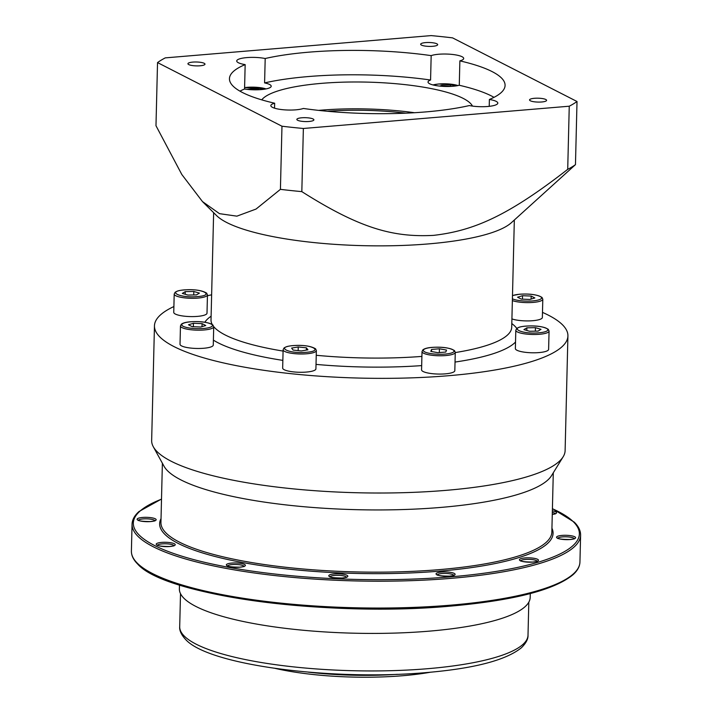 <?xml version="1.0" encoding="UTF-8"?>
<svg xmlns="http://www.w3.org/2000/svg" width="712" height="712" viewBox="0 0 712 712"><rect width="100%" height="100%" fill="white"/><g stroke="black" fill="none" stroke-linecap="round" stroke-linejoin="round"><path stroke-width="1.07" d="M494.012 97.348A137.861 31.479 1.4 0 0 459.276 85.262A17.542 4.005 -178.6 0 1 453.001 86.25A17.542 4.005 -178.6 0 1 428.028 82.014A17.542 4.005 -178.6 0 1 430.573 80.02A137.861 31.479 1.4 0 0 308.252 76.567A137.861 31.479 1.4 0 0 264.597 82.912A17.542 4.005 -178.6 0 1 271.21 86.223A17.542 4.005 -178.6 0 1 261.099 89.596A17.542 4.005 -178.6 0 1 244.563 89.009A137.861 31.479 1.4 0 0 239.926 91.136M265.193 58.517A137.861 31.479 -178.6 0 1 308.848 52.172A137.861 31.479 -178.6 0 1 431.169 55.625A17.542 4.005 -178.6 0 1 438.726 54.245A17.542 4.005 -178.6 0 1 463.699 58.482A17.542 4.005 -178.6 0 1 459.872 60.867A137.861 31.479 -178.6 0 1 505.084 85.413A137.861 31.479 -178.6 0 1 489.384 99.466A17.542 4.005 -178.6 0 1 497.813 103.115A17.542 4.005 -178.6 0 1 487.711 106.489A17.542 4.005 -178.6 0 1 469.342 105.563A137.861 31.479 -178.6 0 1 425.687 111.918A137.861 31.479 -178.6 0 1 303.365 108.464A17.542 4.005 -178.6 0 1 295.809 109.835A17.542 4.005 -178.6 0 1 270.836 105.607A17.542 4.005 -178.6 0 1 274.663 103.222A137.861 31.479 -178.6 0 1 229.451 78.676A137.861 31.479 -178.6 0 1 245.159 64.614A17.542 4.005 -178.6 0 1 236.722 60.974A17.542 4.005 -178.6 0 1 246.824 57.601A17.542 4.005 -178.6 0 1 265.193 58.517L264.597 82.912M430.573 80.02L431.169 55.625M274.663 103.222L274.538 108.18M244.563 89.009L245.159 64.614M489.215 106.337L489.384 99.466M459.872 60.867L459.276 85.262M261.74 99.849A106.524 24.324 -178.6 0 1 321.53 83.357A106.524 24.324 -178.6 0 1 472.465 106.097M439.66 86.081L441.769 85.44L451.479 86.357M441.743 86.268L441.769 85.44M450.402 86.41L450.411 85.814M281.97 126.22A219.323 50.08 1.4 0 0 303.365 128.48L569.253 106.213A219.323 50.08 1.4 0 0 577.014 101.504L452.574 37.869A219.323 50.08 1.4 0 0 431.169 35.6L165.282 57.877A219.323 50.08 1.4 0 0 157.53 62.585L281.97 126.22L280.421 189.356A219.323 50.08 -178.6 0 0 301.826 191.626L303.365 128.48M192.854 62.095A8.526 1.949 -178.6 0 1 204.985 64.151A8.526 1.949 -178.6 0 1 200.072 65.789A8.526 1.949 -178.6 0 1 187.941 63.733A8.526 1.949 -178.6 0 1 192.854 62.095M425.553 42.604A8.526 1.949 -178.6 0 1 437.684 44.66A8.526 1.949 -178.6 0 1 432.78 46.298A8.526 1.949 -178.6 0 1 420.65 44.242A8.526 1.949 -178.6 0 1 425.553 42.604M534.463 98.292A8.526 1.949 -178.6 0 1 546.593 100.347A8.526 1.949 -178.6 0 1 541.681 101.985A8.526 1.949 -178.6 0 1 529.55 99.929A8.526 1.949 -178.6 0 1 534.463 98.292M301.763 117.783A8.526 1.949 -178.6 0 1 313.894 119.839A8.526 1.949 -178.6 0 1 308.981 121.476A8.526 1.949 -178.6 0 1 296.851 119.429A8.526 1.949 -178.6 0 1 301.763 117.783M246.895 89.338L254.291 88.715L259.675 89.703M254.264 89.81L254.291 88.715M577.014 101.504L575.465 164.641A219.323 50.08 -178.6 0 1 567.713 169.349L569.253 106.213M575.465 164.641L511.287 222.776A151.647 34.63 -178.6 0 1 428.375 243.913A151.647 34.63 -178.6 0 1 216.546 215.567L202.475 201.585L181.818 174.502L155.981 125.721L157.53 62.585M301.826 191.626C359.889 228.418 392.997 237.47 433.43 235.378C474.37 230.724 508.599 215.3 567.713 169.349M202.475 201.585L219.492 213.662L236.882 216.154L256.044 209.061L280.421 189.356M211.633 294.804A206.791 47.223 1.4 0 0 207.432 295.747M173.897 306.543A206.791 47.223 1.4 0 0 154.46 325.829A206.791 47.223 1.4 0 0 448.818 375.696A206.791 47.223 1.4 0 0 567.918 335.93A206.791 47.223 1.4 0 0 542.482 312.381M512.364 300.598A16.634 3.8 1.4 0 0 533.226 302.404A16.634 3.8 1.4 0 0 542.802 299.209L542.357 317.507A16.634 3.8 -178.6 0 1 532.781 320.703A16.634 3.8 -178.6 0 1 511.919 318.896M526.328 352.422A16.634 3.8 -178.6 0 1 515.363 348.577L515.808 330.279A16.634 3.8 1.4 0 0 539.482 334.284A16.634 3.8 1.4 0 0 549.068 331.089L548.614 349.387A16.634 3.8 -178.6 0 1 539.037 352.582A16.634 3.8 -178.6 0 1 526.328 352.422M423.142 371.522A16.634 3.8 -178.6 0 1 421.566 369.857L422.02 351.559A16.634 3.8 1.4 0 0 445.694 355.564A16.634 3.8 1.4 0 0 455.271 352.369L454.826 370.667A16.634 3.8 -178.6 0 1 445.24 373.862A16.634 3.8 -178.6 0 1 423.142 371.522M306.338 372.073A16.634 3.8 -178.6 0 1 282.664 368.068L283.109 349.77A16.634 3.8 1.4 0 0 306.783 353.775A16.634 3.8 1.4 0 0 316.359 350.58L315.914 368.878A16.634 3.8 -178.6 0 1 306.338 372.073M213.271 345.071A16.634 3.8 -178.6 0 1 203.694 348.266A16.634 3.8 -178.6 0 1 180.02 344.261L180.465 325.962A16.634 3.8 1.4 0 0 204.139 329.968A16.634 3.8 1.4 0 0 213.716 326.772L213.271 345.071M207.005 313.191A16.634 3.8 -178.6 0 1 197.429 316.386A16.634 3.8 -178.6 0 1 173.755 312.372L174.2 294.083A16.634 3.8 1.4 0 0 197.874 298.088A16.634 3.8 1.4 0 0 207.459 294.893L207.005 313.191M184.346 289.935C166.047 291.226 179.638 298.284 197.375 296.601C215.674 295.302 202.075 288.244 184.346 289.935M193.815 291.466L199.405 293.113L196.45 294.91L187.906 295.062L182.316 293.415L185.271 291.617L193.815 291.466L193.735 294.964M185.209 294.27L185.271 291.617M529.888 299.458L521.237 299.093L517.562 297.207L522.528 295.702L531.179 296.067L534.854 297.954L529.888 299.458M522.448 299.147L522.528 295.702M531.107 299.093L531.179 296.067M525.954 326.132C507.656 327.422 521.246 334.489 538.984 332.798A15.379 3.516 1.4 0 0 546.389 328.294A15.379 3.516 1.4 0 0 525.954 326.132M529.514 331.258L523.925 329.612L526.88 327.814L535.424 327.662L541.013 329.318L538.058 331.107L529.514 331.258M526.818 330.466L526.88 327.814M535.344 331.16L535.424 327.662M430.813 351.399L431.552 349.441L439.42 348.782L446.54 350.082L445.792 352.04L437.925 352.698L430.813 351.399M431.508 351.532L431.552 349.441M439.322 352.582L439.42 348.782M306.285 352.289C324.574 350.998 310.984 343.932 293.255 345.623C274.957 346.913 288.547 353.98 306.285 352.289M291.608 348.088L298.248 346.967L306.409 347.83L307.931 349.823L301.283 350.945L293.122 350.082L291.608 348.088M298.159 350.615L298.248 346.967M306.356 350.09L306.409 347.83M193.441 323.266L202.092 323.64L205.768 325.517L200.802 327.031L192.151 326.657L188.475 324.779L193.441 323.266L193.352 326.71M202.012 326.657L202.092 323.64M567.918 335.93L565.114 450.598A206.791 47.223 -178.6 0 1 563.156 456.775A206.791 47.223 -178.6 0 1 446.015 490.354A206.791 47.223 -178.6 0 1 153.311 446.762A206.791 47.223 -178.6 0 1 151.656 440.488L154.46 325.829M153.311 446.762L164.018 466.209A195.515 44.642 1.4 0 0 440.764 507.425A195.515 44.642 1.4 0 0 551.506 475.678L563.156 456.775M530.28 593.586L530.182 597.421A175.455 40.068 -178.6 0 1 429.131 631.161A175.455 40.068 -178.6 0 1 179.371 588.851L179.469 585.015M430.493 672.217A116.554 26.611 -178.6 0 1 402.769 675.724A116.554 26.611 -178.6 0 1 275.286 668.417M397.376 674.317A119.064 27.19 -178.6 0 1 308.269 672.146M414.437 112.719A106.524 24.324 1.4 0 0 320.872 110.191A106.524 24.324 1.4 0 0 318.656 110.378M327.306 111.25A100.259 22.891 -178.6 0 1 405.76 113.172M457.949 85.574A15.379 3.516 1.4 0 0 438.93 83.989A15.379 3.516 1.4 0 0 433.047 84.959M266.048 88.92A15.379 3.516 1.4 0 0 247.028 87.345A15.379 3.516 1.4 0 0 244.59 87.612M421.896 356.409A150.392 34.345 -178.6 0 1 316.253 355.288M283.082 351.078A150.392 34.345 -178.6 0 1 213.716 326.621M212.22 324.45A150.392 34.345 -178.6 0 1 211.019 319.884L213.636 212.683M514.331 220.026L511.714 327.235A150.392 34.345 -178.6 0 1 455.262 352.565M511.803 323.56A157.913 36.063 -178.6 0 1 516.823 328.437M515.524 342.045A157.913 36.063 -178.6 0 1 455.03 362.061M421.673 365.603A157.913 36.063 -178.6 0 1 316.03 364.393M282.851 360.379A157.913 36.063 -178.6 0 1 213.386 340.131M204.851 322.251A157.913 36.063 -178.6 0 1 211.108 316.217M512.409 298.809A15.379 3.516 1.4 0 0 532.727 300.909A15.379 3.516 1.4 0 0 540.132 296.415A15.379 3.516 1.4 0 0 519.689 294.252A15.379 3.516 1.4 0 0 512.489 295.676M445.187 354.078A15.379 3.516 1.4 0 0 452.601 349.574A15.379 3.516 1.4 0 0 432.157 347.412A15.379 3.516 1.4 0 0 424.752 351.906A15.379 3.516 1.4 0 0 445.187 354.078M190.602 321.815A15.379 3.516 1.4 0 0 183.198 326.31A15.379 3.516 1.4 0 0 203.632 328.481A15.379 3.516 1.4 0 0 211.046 323.978A15.379 3.516 1.4 0 0 190.602 321.815M553.286 472.795L551.844 532.042A195.515 44.642 -178.6 0 1 439.242 569.636A195.515 44.642 -178.6 0 1 160.939 522.492L162.38 463.236M551.933 528.206A196.761 44.927 -178.6 0 1 439.74 571.131A196.761 44.927 -178.6 0 1 241.137 562.249A196.761 44.927 -178.6 0 1 161.028 518.648M161.508 499.183A223.087 50.944 1.4 0 0 193.21 559.454A223.087 50.944 1.4 0 0 450.892 576.827A223.087 50.944 1.4 0 0 552.414 508.742M142.605 517.446A9.523 2.172 -178.6 0 1 155.269 518.781A9.523 2.172 -178.6 0 1 150.677 521.567A9.523 2.172 -178.6 0 1 138.021 520.232A9.523 2.172 -178.6 0 1 142.605 517.446M552.361 510.842A9.523 2.172 -178.6 0 1 552.272 514.456M562.035 535.406A9.523 2.172 -178.6 0 1 574.7 536.75A9.523 2.172 -178.6 0 1 570.107 539.536A9.523 2.172 -178.6 0 1 557.452 538.192A9.523 2.172 -178.6 0 1 562.035 535.406M524.913 557.95A9.523 2.172 -178.6 0 1 537.578 559.294A9.523 2.172 -178.6 0 1 532.985 562.079A9.523 2.172 -178.6 0 1 520.33 560.736A9.523 2.172 -178.6 0 1 524.913 557.95M441.547 572.048A9.523 2.172 -178.6 0 1 454.203 573.391A9.523 2.172 -178.6 0 1 449.619 576.177A9.523 2.172 -178.6 0 1 436.954 574.833A9.523 2.172 -178.6 0 1 441.547 572.048M334.266 573.925A9.523 2.172 -178.6 0 1 346.931 575.26A9.523 2.172 -178.6 0 1 342.339 578.046A9.523 2.172 -178.6 0 1 329.683 576.711A9.523 2.172 -178.6 0 1 334.266 573.925M231.827 563.067A9.523 2.172 -178.6 0 1 244.492 564.411A9.523 2.172 -178.6 0 1 239.9 567.197A9.523 2.172 -178.6 0 1 227.244 565.853A9.523 2.172 -178.6 0 1 231.827 563.067M161.677 542.393A9.523 2.172 -178.6 0 1 174.333 543.737A9.523 2.172 -178.6 0 1 169.75 546.522A9.523 2.172 -178.6 0 1 157.085 545.178A9.523 2.172 -178.6 0 1 161.677 542.393M131.4 551.061C131.355 555.565 133.456 559.899 137.701 564.082C165.246 595.855 328.339 617.402 450.313 606.135C513.405 600.536 554.301 590.07 573.018 574.717C577.459 570.748 579.773 566.521 579.942 562.026A224.333 51.228 -178.6 0 1 450.74 605.156A224.333 51.228 -178.6 0 1 131.4 551.061L132.058 524.228A224.333 51.228 1.4 0 0 451.39 578.322A224.333 51.228 1.4 0 0 580.6 535.193C580.645 530.689 578.544 526.355 574.299 522.172L552.414 508.608M450.18 606.108A223.087 50.944 -178.6 0 1 170.755 581.98M528.01 635.211A174.209 39.783 -178.6 0 1 427.681 668.702A174.209 39.783 -178.6 0 1 179.7 626.693C179.299 630.467 181.284 634.757 185.672 639.545C209.141 665.489 332.282 680.886 425.972 672.609C474.058 668.55 505.876 660.273 521.415 647.751C526.026 643.176 528.224 638.993 528.01 635.211L528.811 602.174M138.431 520.258A8.268 1.887 -178.6 0 1 143.103 518.932A8.268 1.887 -178.6 0 1 154.807 520.659M552.316 512.418A8.268 1.887 -178.6 0 1 555.164 513.672M557.861 538.227A8.268 1.887 -178.6 0 1 562.542 536.901A8.268 1.887 -178.6 0 1 574.237 538.628M520.739 560.771A8.268 1.887 -178.6 0 1 525.412 559.445A8.268 1.887 -178.6 0 1 537.115 561.172M437.373 574.869A8.268 1.887 -178.6 0 1 442.045 573.543A8.268 1.887 -178.6 0 1 453.749 575.269M330.092 576.747A8.268 1.887 -178.6 0 1 334.774 575.412A8.268 1.887 -178.6 0 1 346.468 577.147M227.653 565.889A8.268 1.887 -178.6 0 1 232.335 564.563A8.268 1.887 -178.6 0 1 244.029 566.289M157.503 545.214A8.268 1.887 -178.6 0 1 162.176 543.888A8.268 1.887 -178.6 0 1 173.879 545.615M458.119 85.538L438.797 83.963L432.878 84.915M266.217 88.884L244.599 87.558M174.2 294.083L175.063 292.365C176.701 291.075 179.744 290.247 184.212 289.9C194.447 289.214 201.941 290.291 206.676 293.139L207.459 294.893M512.489 295.542L519.555 294.216C529.915 293.558 537.4 294.635 542.028 297.456L542.802 299.209M549.068 331.089L548.284 329.336C543.657 326.514 536.172 325.437 525.821 326.105C521.353 326.443 518.309 327.271 516.672 328.561L515.808 330.279M455.271 352.369L454.487 350.615C449.868 347.794 442.375 346.717 432.024 347.385C427.556 347.723 424.512 348.551 422.883 349.841L422.02 351.559M316.359 350.58L315.585 348.827C310.841 345.988 303.357 344.911 293.113 345.596C288.654 345.943 285.61 346.762 283.972 348.052L283.109 349.77M180.465 325.962L181.329 324.245C182.957 322.954 186.001 322.135 190.469 321.788C200.82 321.121 208.313 322.198 212.941 325.019L213.716 326.772M161.508 499.05L138.982 511.536C134.541 515.506 132.227 519.733 132.058 524.228M579.942 562.026L580.6 535.193M180.51 593.657L179.7 626.693M138.342 520.525L138.226 520.116C138.689 520.997 142.792 521.469 150.543 521.54L154.878 520.926M552.272 514.402L555.244 513.939M557.772 538.486L557.656 538.085C558.119 538.966 562.222 539.438 569.974 539.509L574.308 538.895M520.65 561.038L520.534 560.629C520.997 561.51 525.1 561.982 532.852 562.053L537.186 561.439M437.284 575.136L437.168 574.726C437.631 575.607 441.734 576.079 449.486 576.15L453.82 575.536M330.003 577.005L329.887 576.595C330.35 577.476 334.453 577.948 342.205 578.019L346.548 577.405M227.564 566.147L227.448 565.746C227.911 566.627 232.014 567.099 239.766 567.17L244.109 566.556M157.414 545.472L157.299 545.072C157.761 545.953 161.864 546.424 169.616 546.496L173.951 545.882"/></g></svg>
